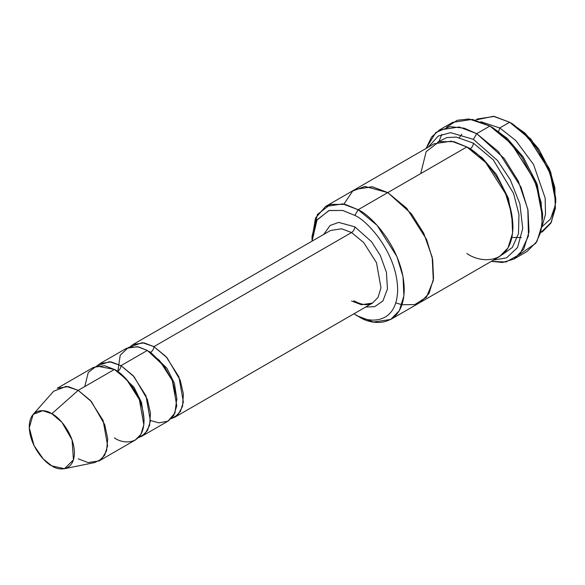 <?xml version="1.0" encoding="UTF-8"?>
<svg xmlns="http://www.w3.org/2000/svg" width="585" height="585" viewBox="0 0 585 585"><rect width="100%" height="100%" fill="white"/><g stroke="black" fill="none" stroke-linecap="round" stroke-linejoin="round"><path stroke-width="0.88" d="M330.591 230.461L341.669 228.793L351.548 232.537C353.537 231.148 354.634 229.247 354.846 226.834L338.678 222.395L330.086 225.488L323.732 234.424L330.086 225.488L338.678 222.395L354.846 226.834L371.533 241.715L380.287 255.404L386.436 272.347L387.46 288.961L382.882 301.004L374.722 306.664L365.654 307.03L374.722 306.664L382.882 301.004L387.46 288.961L386.436 272.347L380.287 255.404L371.533 241.715L354.846 226.834C354.634 229.247 353.537 231.148 351.548 232.537L153.935 346.627C153.723 349.048 152.626 350.949 150.637 352.338L166.959 368.294L174.403 383.329L176.941 399.789L174.403 383.329L166.959 368.294L150.637 352.338C152.626 350.949 153.723 349.048 153.935 346.627L142.367 342.664L129.943 346.905L132.97 344.55L144.056 342.883L153.935 346.627L166.103 356.674L178.893 376.798L183.361 401.983L180.414 411.533L174.893 417.163L171.339 418.611L178.03 414.707L182.557 406.297L183.39 394.027L180.217 380.213L167.017 357.698L153.935 346.627L351.548 232.537L341.669 228.793L330.591 230.461L132.97 344.55M542.58 217.327L542.58 213.525L536.767 183.324L522.814 156.473L507.012 138.221L489.879 126.053L504.636 137.007L521.498 156.473L536.379 185.109L542.58 217.327L540.811 231.938L535.845 243.206L519.97 254.226M473.411 139.362L497.462 160.458L510.274 179.712L519.882 203.858L522.719 228.428L517.542 247.528L506.566 257.846L493.477 260.12L506.566 257.846L517.542 247.528L522.719 228.428L519.882 203.858L510.274 179.712L497.462 160.458L473.411 139.362L450.552 132.641L438.18 136.078L428.264 147.179L438.18 136.078L450.552 132.641L473.411 139.362L476.709 133.658L473.411 139.362M491.268 261.393L506.032 262L519.904 254.299L528.452 235.909L527.824 209.211L518.332 181.218L504.124 158.367L476.709 133.658L498.34 151.515L521.074 187.295L527.999 210.176L529.015 232.062L523.78 249.042L513.966 259.045L502.632 262.453L491.268 261.393M354.846 215.426C367.365 220.669 397.076 252.654 397.654 289.582C397.076 325.838 367.365 323.52 354.846 314.299L358.137 316.2C371.621 326.13 403.613 328.624 404.242 289.582C403.613 249.81 371.621 215.368 358.137 209.722L354.846 215.426L342.722 210.454L328.872 210.571L316.777 220.26L312.039 241.174L317.07 219.792L329.158 210.483L342.854 210.483L354.846 215.426L358.137 209.722L377.069 225.342L396.959 256.654L403.021 276.676L403.906 295.82L399.321 310.672L390.736 319.432L373.508 322.028L358.137 316.2L354.846 314.299C367.365 323.52 397.076 325.838 397.654 289.582C397.076 252.654 367.365 220.669 354.846 215.426M555.75 202.11L555.75 198.308L550.712 172.136L538.624 148.875L524.928 133.051L509.645 122.25L522.551 131.837L537.308 148.875L550.324 173.928L555.75 202.11L551.421 222.139L540.562 232.837M499.766 127.954L515.765 140.502L533.564 164.502L545.147 198.03L545.505 214.307L541.79 227.353L545.505 214.307L545.147 198.03L533.564 164.502L515.765 140.502L499.766 127.954L498.639 131.457L499.766 127.954L480.804 121.717L499.766 127.954L509.645 122.25L499.766 127.954M542.244 231.96L550.829 223.207L555.414 208.355L554.521 189.204L548.467 169.182L528.569 137.877L509.645 122.25L494.274 116.422L477.038 119.026M99.143 460.9L135.369 439.978L140.89 434.348L143.837 424.805L139.369 399.621L126.579 379.49L114.411 369.449L78.178 390.363L90.353 400.411L103.143 420.535L107.603 445.719L104.656 455.269L99.143 460.9L88.064 462.567L78.178 458.823M51.831 413.734L61.951 422.341L72.057 439.891L73.447 459.847L64.489 468.709L51.831 465.879C58.434 470.742 74.105 471.963 74.412 452.841C74.105 433.368 58.434 416.498 51.831 413.734C45.228 408.871 29.557 407.643 29.25 426.772C29.557 446.245 45.228 463.115 51.831 465.879L43.341 459.064L34.098 445.711L29.272 427.832L33.126 414.399L42.756 410.692L51.831 413.734L78.178 390.363L51.831 413.734M64.489 468.709L94.792 462.53L101.695 459.006L106.55 450.896L107.713 438.691L104.73 424.703L91.465 401.668L78.178 390.363L66.273 386.371L53.63 391.241L33.126 414.399M121 365.647C120.788 368.06 119.691 369.961 117.702 371.351L134.023 387.314L141.468 402.348L144.005 418.809L141.468 402.348L134.023 387.314L117.702 371.351C119.691 369.961 120.788 368.06 121 365.647L109.432 361.684L97.008 365.925L100.035 363.57L111.121 361.896L121 365.647L133.168 375.687L145.957 395.818L150.425 421.003L147.478 430.545L141.958 436.176L138.404 437.631L145.095 433.719L149.621 425.31L150.455 413.039L147.281 399.226L134.082 376.718L121 365.647L147.347 350.43L121 365.647M116.108 370.48L117.702 371.351L116.108 370.48M84.766 386.561L88.255 372.469L96.627 366.027L114.411 369.449C123.084 373.076 143.647 395.226 144.056 420.791C143.647 445.894 123.084 444.286 114.411 437.902M149.043 351.468L150.637 352.338L149.043 351.468M117.87 371.248L120.218 355.205L128.568 347.336L138.565 346.898L147.347 350.43L137.468 346.686L126.389 348.36L100.035 363.57M513.966 259.045L527.144 251.44L536.957 241.429L542.193 224.457L541.176 202.571L534.251 179.69L511.517 143.903L489.879 126.053L476.709 133.658L489.879 126.053L472.314 119.391L452.622 122.36L439.445 129.965L459.145 126.996L476.709 133.658L464.212 128.181L449.887 126.645L435.847 132.488L426.063 148.451L431.547 137.073L439.445 129.965M473.411 143.164C473.206 145.577 472.102 147.478 470.121 148.868L482.354 157.994L496.329 174.345L508.423 198.337L512.906 224.881L508.423 198.337L496.329 174.345L482.354 157.994L470.121 148.868C472.102 147.478 473.206 145.577 473.411 143.164L456.351 137.095L446.757 137.57L437.682 142.126L446.757 137.57L456.351 137.095L473.411 143.164L493.243 159.793L513.572 193.438L518.961 214.424L518.5 233.612L512.35 247.411L502.559 254.497L512.35 247.411L518.5 233.612L518.961 214.424L513.572 193.438L493.243 159.793L473.411 143.164M468.505 147.968L470.121 148.868L468.505 147.968M420.717 173.591L426.143 151.669L439.159 141.643L453.916 141.643L466.823 146.967L358.137 209.722L387.782 192.611L406.707 208.231L426.604 239.536L432.666 259.564L433.551 278.709L428.966 293.568L420.381 302.321L428.966 293.56L433.551 278.709L432.659 259.564L426.604 239.536L406.707 208.231L387.782 192.611L466.823 146.967L451.459 141.139L434.224 143.742L355.175 189.372L372.411 186.776L387.782 192.604L372.206 186.739L355.175 189.372M395.804 302.906L401.997 304.705L414.78 304.595L426.494 297.129L433.309 280.544L432.205 257.232L423.708 233.218L411.379 213.737L387.782 192.604L411.379 213.737L423.701 233.218L432.198 257.232L433.309 280.537L426.487 297.121L414.78 304.595L401.997 304.705M390.736 319.432L419.993 302.54M420.381 302.321L499.429 256.683L508.014 247.93L512.599 233.071L511.707 213.927L505.652 193.898L485.755 162.593L466.823 146.967C480.314 152.612 512.306 187.061 512.935 226.834C512.306 265.882 480.314 263.382 466.823 253.459M174.893 417.163L372.513 303.074L378.027 297.443L380.974 287.893L376.506 262.709L363.716 242.578L351.548 232.537L363.716 242.578L376.506 262.709L380.974 287.893L378.027 297.443L372.513 303.074L361.428 304.741L351.548 300.997M141.958 436.176L168.304 420.966L173.825 415.335L176.772 405.785L172.304 380.608L159.515 360.477L147.347 350.43L164.173 366.195L172.458 380.974L176.838 398.261L174.981 412.995L167.932 421.178L158.923 422.853L150.477 420.505M353.962 313.779L354.846 314.299L353.962 313.779M343.921 204.106L352.696 191.046L364.828 186.425L387.782 192.611L372.411 186.783L355.175 189.379L325.538 206.49L342.766 203.894L358.137 209.722L345.23 204.399L330.474 204.399L317.458 214.417L312.032 236.34L312.032 240.142M312.061 238.3L315.512 218.066L325.538 206.49M446.618 127.179L457.265 120.276L468.943 118.974L489.879 126.053L493.177 127.954L507.261 138.448L523.334 157.226L537.293 184.801L542.551 215.375M57.22 388.286L68.299 386.619L78.178 390.363L114.411 369.449L104.532 365.698L93.454 367.373L57.22 388.286M475.437 120.042L493.426 116.291L509.645 122.25L512.935 124.152L530.792 138.967L549.41 168.751L554.843 187.653L555.26 205.467L550.522 218.965L542.163 226.592M358.137 316.2L354.846 314.299M439.203 140.956L441.748 134.338M493.177 127.954L489.879 126.053M512.935 124.152L509.645 122.25M521.432 237.532L511.904 237.444M459.393 137.592L461.806 134.257M372.513 303.074L368.374 304.478C364.367 305.129 359.534 303.893 353.881 300.763"/></g></svg>
